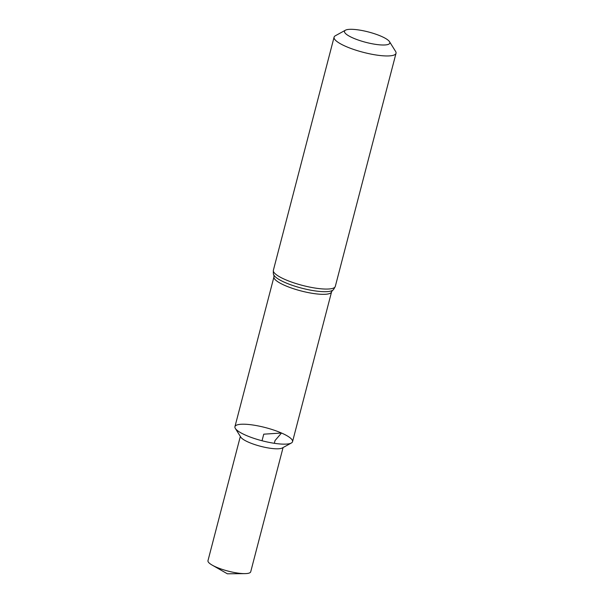 <?xml version="1.0" encoding="UTF-8"?>
<svg xmlns="http://www.w3.org/2000/svg" width="604" height="604" viewBox="0 0 604 604"><rect width="100%" height="100%" fill="white"/><g stroke="black" fill="none" stroke-linecap="round" stroke-linejoin="round"><path stroke-width="0.91" d="M389.512 41.676L395.59 51.415A31.997 7.308 -165.4 0 1 396.02 53.303A31.997 7.308 -165.4 0 1 363.215 52.306A31.997 7.308 -165.4 0 1 334.087 37.169A31.997 7.308 -165.4 0 1 335.386 35.734L345.443 30.2A23.428 5.345 -165.4 0 1 381.139 36.248A23.428 5.345 -165.4 0 1 389.512 41.676A23.428 5.345 -165.4 0 1 365.813 42.333A23.428 5.345 -165.4 0 1 345.443 30.2M273.967 276.866A29.762 6.795 -165.4 0 0 301.056 290.939A29.762 6.795 -165.4 0 0 331.566 291.868L292.54 441.683A29.762 6.795 -165.4 0 1 262.03 440.754A29.762 6.795 -165.4 0 1 234.941 426.673L273.967 276.866L273.861 274.986C273.393 274.873 273.227 273.302 273.37 270.275A31.997 7.308 -165.4 0 0 302.491 285.413A31.997 7.308 -165.4 0 0 335.303 286.409L396.02 53.303M283.072 447.556L250.713 571.792A22.084 5.043 -165.4 0 1 244.869 573.626A22.084 5.043 -165.4 0 1 216.164 567.081A22.084 5.043 -165.4 0 1 212.185 565.117A22.084 5.043 -165.4 0 1 207.98 560.663L240.339 436.428M291.339 443.011L282.332 447.964A22.084 5.043 -165.4 0 1 260.588 446.296A22.084 5.043 -165.4 0 1 240.792 437.145L235.341 428.425A29.762 6.795 -165.4 0 1 248.848 424.506A29.762 6.795 -165.4 0 1 281.509 433.023A29.762 6.795 -165.4 0 1 291.339 443.011A29.762 6.795 -165.4 0 1 262.03 440.754A29.762 6.795 -165.4 0 1 235.341 428.425M274.322 443.298L275.039 440.558L281.509 433.023L263.744 434.178L262.03 440.754M331.566 291.868L332.57 290.282A30.88 7.052 -165.4 0 1 301.774 288.176A30.88 7.052 -165.4 0 1 273.861 274.986M334.087 37.169L273.37 270.275M332.57 290.282C333.038 290.403 333.944 289.12 335.303 286.409M212.185 565.117L227.376 573.8L244.869 573.626"/></g></svg>
